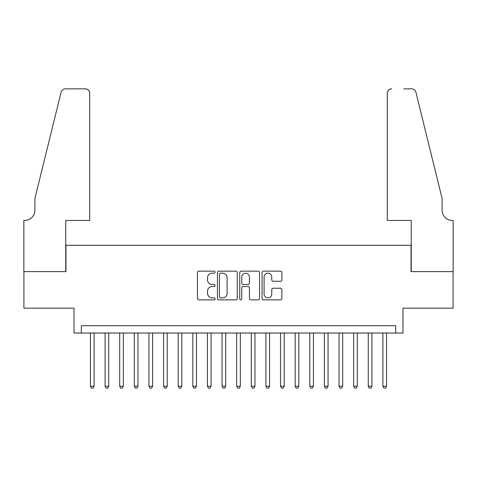 <?xml version="1.0" encoding="UTF-8"?>
<svg xmlns="http://www.w3.org/2000/svg" width="477" height="477" viewBox="0 0 477 477"><rect width="100%" height="100%" fill="white"/><g stroke="black" fill="none" stroke-linecap="round" stroke-linejoin="round"><path stroke-width="0.72" d="M215.103 272.164A1.002 1.002 0 0 0 214.101 271.157L198.849 271.157A1.437 1.437 0 0 0 197.418 272.594L197.418 298.429A1.437 1.437 0 0 0 198.849 299.86L214.101 299.86A1.002 1.002 0 0 0 215.103 298.858A1.002 1.002 0 0 0 214.101 297.851L212.128 297.851A4.591 4.591 0 0 1 207.537 293.26L207.537 291.107A4.591 4.591 0 0 1 212.128 286.516L214.101 286.516A1.002 1.002 0 0 0 215.103 285.508A1.002 1.002 0 0 0 214.101 284.507L212.128 284.507A4.591 4.591 0 0 1 207.537 279.91L207.537 277.757A4.591 4.591 0 0 1 212.128 273.166L214.101 273.166A1.002 1.002 0 0 0 215.103 272.164M280.446 281.275A1.437 1.437 0 0 0 281.877 279.838L281.877 272.594A1.437 1.437 0 0 0 280.446 271.157L263.507 271.157A1.437 1.437 0 0 0 262.076 272.594L262.076 298.429A1.437 1.437 0 0 0 263.507 299.86L280.446 299.86A1.437 1.437 0 0 0 281.877 298.429L281.877 289.67A1.437 1.437 0 0 0 280.446 288.239L273.196 288.239A1.437 1.437 0 0 0 271.759 289.67L271.759 294.011A3.84 3.84 0 0 1 267.925 297.851A3.84 3.84 0 0 1 264.085 294.011L264.085 277.006A3.84 3.84 0 0 1 267.925 273.166A3.84 3.84 0 0 1 271.759 277.006L271.759 279.838A1.437 1.437 0 0 0 273.196 281.275L280.446 281.275M395.683 333.029L402.999 333.029L402.999 308.172L453.078 308.172L453.078 271.616L411.037 271.616L411.037 245.297L65.963 245.297L65.963 271.616L23.922 271.616L23.922 308.172L74.001 308.172L74.001 333.029L395.683 333.029L395.683 325.719L81.317 325.719L81.317 333.029M237.242 272.594A1.437 1.437 0 0 0 235.811 271.157L218.871 271.157A1.437 1.437 0 0 0 217.44 272.594L217.44 298.429A1.437 1.437 0 0 0 218.871 299.86L235.811 299.86A1.437 1.437 0 0 0 237.242 298.429L237.242 272.594M241.189 271.157L258.129 271.157A1.437 1.437 0 0 1 259.56 272.594L259.56 298.429A1.437 1.437 0 0 1 258.129 299.86L250.878 299.86A1.437 1.437 0 0 1 249.441 298.429L249.441 287.947A1.437 1.437 0 0 0 248.01 286.516L243.198 286.516A1.437 1.437 0 0 0 241.767 287.947L241.767 298.858A1.002 1.002 0 0 1 240.76 299.86A1.002 1.002 0 0 1 239.758 298.858L239.758 272.594A1.437 1.437 0 0 1 241.189 271.157M220.452 273.166A1.002 1.002 0 0 0 219.45 274.174L219.45 296.849A1.002 1.002 0 0 0 220.452 297.851L222.532 297.851A4.591 4.591 0 0 0 227.124 293.26L227.124 277.757A4.591 4.591 0 0 0 222.532 273.166L220.452 273.166M249.441 277.077A3.84 3.84 0 0 0 245.607 273.238A3.84 3.84 0 0 0 241.767 277.077L241.767 283.07A1.437 1.437 0 0 0 243.198 284.507L248.01 284.507A1.437 1.437 0 0 0 249.441 283.07L249.441 277.077M90.451 333.029L90.451 386.257L94.106 386.257L94.106 333.029M94.106 386.257L93.009 388.153L91.548 388.153L90.451 386.257M89.724 220.44L89.724 93.23A4.388 4.388 0 0 0 85.335 88.847L65.379 88.847A4.388 4.388 0 0 0 61.116 92.18L34.887 198.51L34.887 210.208A10.238 10.238 0 0 1 24.655 220.44L23.85 220.44L23.85 271.616L65.743 271.616L65.743 220.44L89.724 220.44L89.724 93.23C89.443 90.588 87.983 89.121 85.335 88.847L73.202 88.847M61.116 92.18C62.231 89.777 62.231 89.777 61.116 92.18C62.231 89.777 62.231 89.777 61.116 92.18M34.887 210.208A10.238 10.238 0 0 1 24.655 220.44M387.276 220.44L387.276 93.23L387.276 220.44L411.257 220.44L411.257 271.616L453.15 271.616L453.15 220.44L452.345 220.44A10.238 10.238 0 0 1 442.113 210.208A10.238 10.238 0 0 0 452.345 220.44M434.07 165.907L415.884 92.18L442.113 198.51L442.113 210.208M403.798 88.847L411.621 88.847A4.388 4.388 0 0 1 415.884 92.18C414.769 89.777 414.769 89.777 415.884 92.18C414.769 89.777 414.769 89.777 415.884 92.18M391.665 88.847A4.388 4.388 0 0 0 387.276 93.23C387.557 90.588 389.017 89.121 391.665 88.847M105.077 333.029L105.077 386.257L108.732 386.257L108.732 333.029M108.732 386.257L107.635 388.153L106.174 388.153L105.077 386.257M119.697 333.029L119.697 386.257L123.352 386.257L123.352 333.029M123.352 386.257L122.255 388.153L120.794 388.153L119.697 386.257M134.317 333.029L134.317 386.257L137.972 386.257L137.972 333.029M137.972 386.257L136.875 388.153L135.414 388.153L134.317 386.257M148.943 333.029L148.943 386.257L152.598 386.257L152.598 333.029M152.598 386.257L151.501 388.153L150.034 388.153L148.943 386.257M163.563 333.029L163.563 386.257L167.218 386.257L167.218 333.029M167.218 386.257L166.121 388.153L164.66 388.153L163.563 386.257M178.183 333.029L178.183 386.257L181.838 386.257L181.838 333.029M181.838 386.257L180.741 388.153L179.28 388.153L178.183 386.257M192.809 333.029L192.809 386.257L196.464 386.257L196.464 333.029M196.464 386.257L195.367 388.153L193.9 388.153L192.809 386.257M207.429 333.029L207.429 386.257L211.084 386.257L211.084 333.029M211.084 386.257L209.987 388.153L208.527 388.153L207.429 386.257M222.049 333.029L222.049 386.257L225.704 386.257L225.704 333.029M225.704 386.257L224.607 388.153L223.147 388.153L222.049 386.257M236.67 333.029L236.67 386.257L240.33 386.257L240.33 333.029M240.33 386.257L239.233 388.153L237.767 388.153L236.67 386.257M251.296 333.029L251.296 386.257L254.951 386.257L254.951 333.029M254.951 386.257L253.853 388.153L252.393 388.153L251.296 386.257M265.916 333.029L265.916 386.257L269.571 386.257L269.571 333.029M269.571 386.257L268.473 388.153L267.013 388.153L265.916 386.257M280.536 333.029L280.536 386.257L284.191 386.257L284.191 333.029M284.191 386.257L283.099 388.153L281.633 388.153L280.536 386.257M295.162 333.029L295.162 386.257L298.817 386.257L298.817 333.029M298.817 386.257L297.72 388.153L296.259 388.153L295.162 386.257M309.782 333.029L309.782 386.257L313.437 386.257L313.437 333.029M313.437 386.257L312.34 388.153L310.879 388.153L309.782 386.257M324.402 333.029L324.402 386.257L328.057 386.257L328.057 333.029M328.057 386.257L326.966 388.153L325.499 388.153L324.402 386.257M339.028 333.029L339.028 386.257L342.683 386.257L342.683 333.029M342.683 386.257L341.586 388.153L340.125 388.153L339.028 386.257M353.648 333.029L353.648 386.257L357.303 386.257L357.303 333.029M357.303 386.257L356.206 388.153L354.745 388.153L353.648 386.257M368.268 333.029L368.268 386.257L371.923 386.257L371.923 333.029M371.923 386.257L370.826 388.153L369.365 388.153L368.268 386.257M382.894 333.029L382.894 386.257L386.549 386.257L386.549 333.029M386.549 386.257L385.452 388.153L383.991 388.153L382.894 386.257"/></g></svg>
